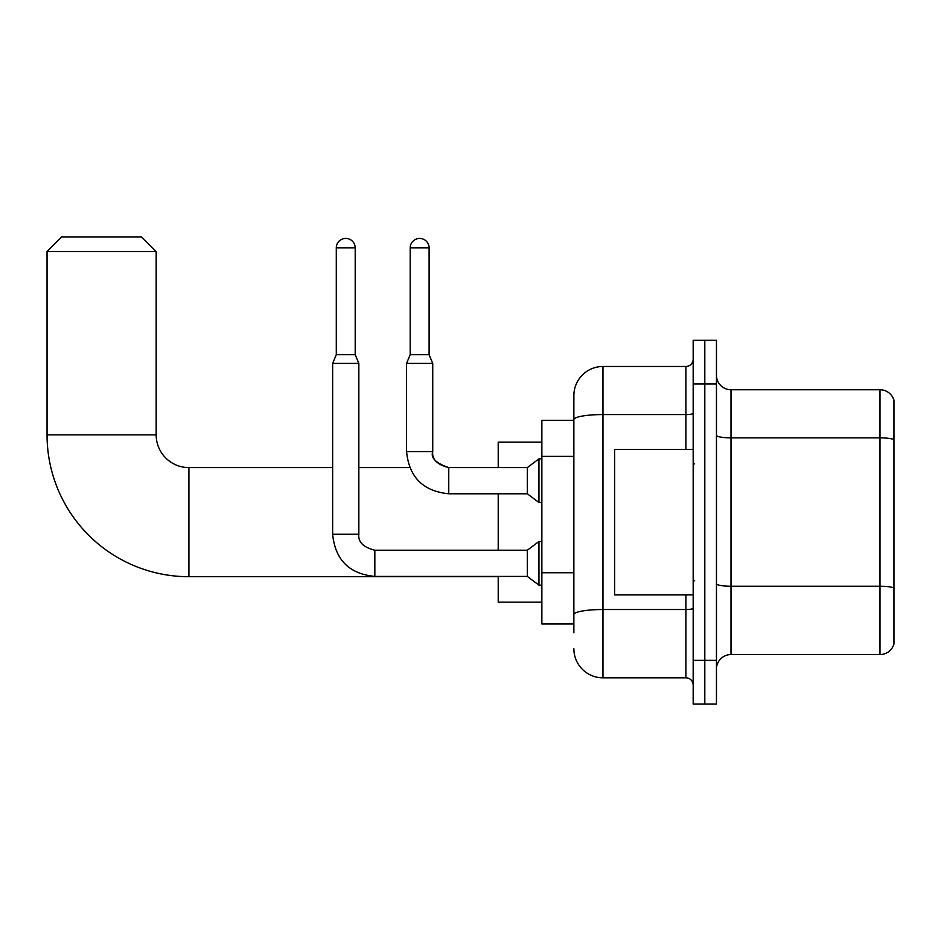 <?xml version="1.0" encoding="UTF-8"?>
<svg xmlns="http://www.w3.org/2000/svg" width="941" height="941" viewBox="0 0 941 941"><rect width="100%" height="100%" fill="white"/><g stroke="black" fill="none" stroke-linecap="round" stroke-linejoin="round"><path stroke-width="1.41" d="M573.869 632.717L573.869 419.615L573.869 420.309L541.863 420.309L541.863 623.989L573.869 623.989M693.176 660.37L693.176 704.009L704.809 704.009L704.809 660.37L704.809 704.009L716.454 704.009L716.454 660.37L704.809 660.37L704.809 383.928L704.809 660.37L693.176 660.37L693.176 383.928L704.809 383.928L704.809 340.289L704.809 383.928L716.454 383.928L716.454 660.37M716.454 383.928L716.454 340.289L693.176 340.289L693.176 383.928M685.895 449.398L685.895 414.569L602.969 414.569A29.1 5.058 180 0 0 573.869 419.615L573.869 395.573A29.1 29.1 0 0 1 602.969 366.472L602.969 677.826L685.895 677.826L685.895 594.9M602.969 366.472L685.895 366.472A7.269 7.269 0 0 0 693.176 359.203M573.869 619.625L573.869 614.579A29.1 5.058 180 0 1 602.969 609.521L685.895 609.521A7.269 1.259 0 0 0 693.176 608.262M573.869 395.573L573.869 411.582M693.176 685.095A7.269 7.269 0 0 0 685.895 677.826M602.969 677.826A29.1 29.1 0 0 1 573.869 648.725M716.454 669.098A14.55 14.55 0 0 1 731.004 654.548L879.988 654.548L879.988 389.75L731.004 389.75A14.55 14.55 0 0 1 716.454 375.2A14.55 14.55 0 0 0 731.004 389.75L731.004 654.548M893.95 400.231A14.55 14.55 0 0 0 879.988 389.75A14.55 14.55 0 0 1 893.95 400.231L893.95 644.067A14.55 14.55 0 0 1 879.988 654.548M893.95 439.859L893.95 588.066A14.55 2.529 180 0 0 879.988 586.243L731.004 586.243A14.55 2.529 -0 0 1 716.454 583.714M498.212 576.704L188.906 576.704A141.856 141.856 0 0 1 47.05 434.86L47.05 251.541L61.6 236.991L141.621 236.991L156.171 251.541L47.05 251.541M188.906 576.704L188.906 467.595A32.735 32.735 0 0 1 156.171 434.86L156.171 251.541M498.212 493.778L498.212 550.226M498.212 576.421L498.212 602.169L541.863 602.169M541.863 442.129L498.212 442.129L498.212 467.595M355.204 354.686L336.29 354.686L336.29 247.895A9.457 9.457 0 0 1 345.747 238.438A9.457 9.457 0 0 1 355.204 247.895L355.204 354.686L358.839 363.414L358.839 534.229C357.956 541.981 363.285 547.321 374.836 550.226L374.836 576.421C349.24 573.892 335.172 559.824 332.644 534.229L332.644 363.414L358.839 363.414M527.313 563.318L527.313 576.421L374.836 576.421C349.24 573.892 335.172 559.824 332.644 534.229L358.839 534.229C357.956 541.981 363.285 547.321 374.836 550.226C363.285 547.321 357.956 541.981 358.839 534.229C357.956 541.981 363.285 547.321 374.836 550.226L527.313 550.226L527.313 563.318M527.313 550.226L538.958 541.498L538.958 585.149L541.863 585.149M429.108 354.686L410.194 354.686L410.194 247.895A9.457 9.457 0 0 1 419.651 238.438A9.457 9.457 0 0 1 429.108 247.895L429.108 354.686L432.742 363.414L406.559 363.414L406.559 451.586L432.719 451.586C431.86 459.349 437.2 464.678 448.751 467.595L448.751 493.778C423.156 491.249 409.088 477.181 406.559 451.586C409.088 477.181 423.156 491.249 448.751 493.778C423.156 491.249 409.088 477.181 406.559 451.586M432.742 363.414L432.742 451.586C430.496 457.867 435.836 463.195 448.751 467.595L527.313 467.595L527.313 493.778L448.751 493.778M527.313 467.595L538.958 458.855L538.958 502.506L541.863 502.506M693.176 449.398L614.614 449.398L614.614 594.9L693.176 594.9M573.869 456.373L541.863 456.373M573.869 572.763L541.863 572.763M693.176 413.299A7.269 1.259 0 0 1 685.895 414.569L685.895 366.472M893.95 439.659A14.55 2.529 180 0 0 879.988 437.847L731.004 437.847A14.55 2.529 0 0 1 716.454 435.318M47.05 434.86L156.171 434.86M336.29 247.895L355.204 247.895M410.194 247.895L429.108 247.895M448.751 467.595L447.834 467.595M409.711 467.595L358.839 467.595M332.644 467.595L188.906 467.595M332.644 534.229C335.172 559.824 349.24 573.892 374.836 576.421C349.24 573.892 335.172 559.824 332.644 534.229M527.313 576.421L538.958 585.149M538.958 541.498L541.863 541.498M336.29 354.686L332.644 363.414M527.313 493.778L538.958 502.506M410.194 354.686L406.559 363.414M538.958 458.855L541.863 458.855M694.623 463.948L693.176 462.502M694.623 580.35L693.176 581.797"/></g></svg>

